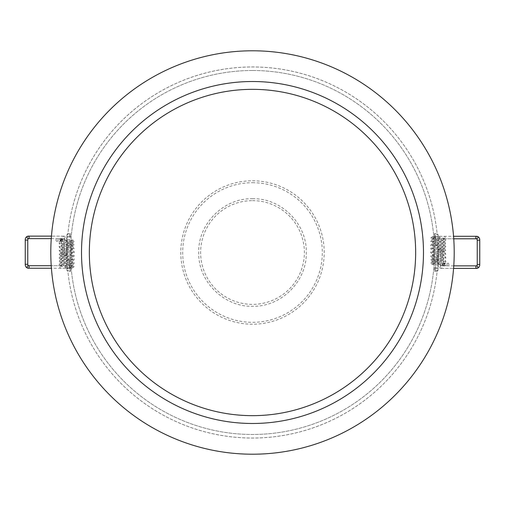 <?xml version="1.0" encoding="UTF-8"?>
<svg xmlns="http://www.w3.org/2000/svg" width="505" height="505" viewBox="0 0 505 505"><rect width="100%" height="100%" fill="white"/><g stroke="black" fill="none" stroke-linecap="round" stroke-linejoin="round"><path stroke-width="0.38" stroke-dasharray="2.52 1.89" d="M252.5 454.21A201.71 201.71 0 0 0 427.186 151.645A201.71 201.71 0 0 0 77.814 151.645A201.71 201.71 0 0 0 252.5 454.21M252.5 415.659A163.159 163.159 0 0 1 111.201 170.917A163.159 163.159 0 0 1 393.799 170.917A163.159 163.159 0 0 1 252.5 415.659M252.5 89.341A163.159 163.159 0 0 1 393.799 334.083A163.159 163.159 0 0 1 111.201 334.083A163.159 163.159 0 0 1 252.5 89.341A163.159 163.159 0 0 1 393.799 334.083A163.159 163.159 0 0 1 111.201 334.083A163.159 163.159 0 0 1 252.5 89.341M67.885 233.676L67.878 233.764A0.896 0.896 0 0 1 66.982 234.573L69.614 234.573L69.614 245.329L66.925 245.329L66.925 234.573L69.614 234.573L69.614 236.365L66.925 236.365L66.925 237.262L70.511 237.262L70.511 233.676L67.885 233.676A185.575 185.575 0 0 1 437.115 233.676L434.489 233.676L435.386 234.573L438.075 234.573L438.075 245.329L438.075 236.365L435.386 236.365L435.386 234.573L438.018 234.573A0.896 0.896 0 0 1 437.122 233.764L437.115 233.676M69.614 236.365L66.925 236.365L66.925 245.329L69.614 245.329L69.614 236.365L70.511 237.262M70.511 271.324L70.511 267.738L66.925 267.738L66.925 268.635L69.614 268.635L69.614 270.427L66.982 270.427A0.896 0.896 0 0 1 67.878 271.236L70.511 271.324L69.614 270.427L66.925 270.427L67.878 271.236A185.575 185.575 0 0 0 437.122 271.236A0.896 0.896 0 0 1 438.018 270.427L438.075 234.573L437.122 233.764A185.575 185.575 0 0 0 67.878 233.764L66.925 234.573L66.925 270.427L66.925 259.671L66.925 268.635L69.614 268.635L69.614 259.671L69.614 270.427M435.386 268.635L438.075 268.635L438.075 267.738L434.489 267.738L435.386 268.635L438.075 268.635L438.075 259.671L438.075 270.427L435.386 270.427L435.386 259.671L438.075 259.671L435.386 259.671L435.386 270.427L438.018 270.427L437.115 271.324A185.575 185.575 0 0 1 67.885 271.324M438.075 237.262L438.075 236.365L435.386 236.365L434.489 237.262L438.075 237.262L438.075 267.738M435.386 236.365L435.386 245.329L438.075 245.329L435.386 245.329L435.386 234.573M252.5 180.784A71.716 71.716 0 0 1 314.609 288.361A71.716 71.716 0 0 1 190.391 288.361A71.716 71.716 0 0 1 252.5 180.784M66.925 267.738L66.925 237.262M252.5 70.511A181.989 181.989 0 0 1 410.104 343.495A181.989 181.989 0 0 1 94.896 343.495A181.989 181.989 0 0 1 252.5 70.511A181.989 181.989 0 0 1 410.104 343.495A181.989 181.989 0 0 1 94.896 343.495A181.989 181.989 0 0 1 252.5 70.511M252.5 198.711C281.241 197.973 307.027 223.759 306.289 252.5C307.027 281.241 281.241 307.027 252.5 306.289C223.759 307.027 197.973 281.241 198.711 252.5C197.973 223.759 223.759 197.973 252.5 198.711M252.5 182.703A69.797 69.797 0 0 1 312.948 287.402A69.797 69.797 0 0 1 192.052 287.402A69.797 69.797 0 0 1 252.5 182.703M252.5 200.63A51.87 51.87 0 0 1 297.42 278.438A51.87 51.87 0 0 1 207.58 278.438A51.87 51.87 0 0 1 252.5 200.63M69.614 259.671L66.925 259.671L69.614 259.671M434.489 267.738L434.489 271.324L435.386 270.427M70.511 267.738L69.614 268.635M69.614 234.573L70.511 233.676M64.009 236.132L51.459 236.132L64.009 236.132A1.256 1.004 90 0 1 64.009 238.644L64.009 238.644A1.256 1.004 90 0 1 64.009 236.132C65.972 236.599 66.931 237.918 66.875 240.077L64.362 240.077L66.875 240.077L66.875 255.284L64.362 255.284L66.875 255.284M51.27 238.644L64.009 238.644L64.362 240.077L64.362 255.284M60.834 265.712L51.226 265.718L60.834 265.712A1.256 1.004 90 0 1 61.837 266.968L61.837 266.968A1.256 1.004 90 0 1 60.834 268.224L60.834 268.224A1.256 1.004 90 0 1 60.834 265.712L65.416 265.712L65.315 268.224L65.416 265.712L71.584 265.725A1.256 1.004 82.8 0 1 71.855 268.218A1.256 1.004 82.8 0 1 71.584 265.725M65.107 266.968L74.216 266.602L59.173 264.809L74.222 263.017L59.173 261.224L74.229 259.431L59.167 257.638L74.222 255.846L59.167 254.053L62.184 253.523A1.256 0.751 84.6 0 0 63.087 254.773A1.256 0.751 84.6 0 0 63.1 254.766A1.256 0.751 84.6 0 0 63.674 253.415A1.256 0.751 84.6 0 0 62.816 252.273A1.256 0.751 84.6 0 0 62.809 252.273A1.256 0.751 84.6 0 0 62.184 253.523L74.216 252.26L59.173 250.467L74.216 248.675L59.167 246.876L74.222 245.089L59.173 243.296L74.216 241.504L60.669 240.077L61.806 238.833C63.068 239.723 63.018 240.563 61.648 241.339L60.669 240.077L60.082 240.077L61.181 241.339L62.285 240.077L61.181 238.827L60.082 240.077L60.669 240.077M57.021 241.333A1.256 1.004 -90 0 0 57.021 238.821A1.256 1.004 -90 0 0 57.021 241.333L61.73 241.339C60.499 242.248 60.423 238.126 61.73 238.827L60.423 238.827C62.121 238.24 61.446 242.059 60.423 241.339L61.648 241.339M61.705 238.827C60.966 238.309 60.12 238.726 59.167 240.077C61.515 242.76 59.906 240.683 61.181 241.339C61.623 241.762 62.222 241.346 62.98 240.077C62.248 238.745 61.534 238.328 60.834 238.827L61.837 240.077L60.834 241.333L59.83 240.077L60.834 238.827L57.021 238.821M440.991 268.382L453.585 268.382L440.991 268.382A1.256 1.004 -90 0 1 440.991 265.876L440.991 265.876A1.256 1.004 -90 0 1 440.991 268.382C439.028 267.915 438.069 266.602 438.125 264.443L440.638 264.443L438.125 264.443L438.125 249.23L440.638 249.23L438.125 249.23M453.768 265.876L440.991 265.876L440.638 264.443L440.638 249.23M444.166 238.802L453.742 238.802L444.166 238.802A1.256 1.004 -90 0 1 443.163 237.546L443.163 237.546A1.256 1.004 -90 0 1 444.166 236.289L444.166 236.289A1.256 1.004 -90 0 1 444.166 238.802L439.584 238.802L439.685 236.289L439.584 238.802L433.416 238.796A1.256 1.004 -97.2 0 1 433.145 236.302A1.256 1.004 -97.2 0 1 433.416 238.796M439.893 237.546L430.784 237.912L445.827 239.705L430.778 241.497L445.827 243.29L430.771 245.089L445.833 246.876L430.778 248.668L445.833 250.461L442.816 250.991A1.256 0.751 -95.4 0 0 441.913 249.748A1.256 0.751 -95.4 0 0 441.9 249.748A1.256 0.751 -95.4 0 0 441.326 251.105A1.256 0.751 -95.4 0 0 442.184 252.241A1.256 0.751 -95.4 0 0 442.191 252.241A1.256 0.751 -95.4 0 0 442.816 250.991L430.784 252.254L445.827 254.047L430.784 255.846L445.833 257.638L430.778 259.431L445.827 261.218L430.784 263.017L444.331 264.443L443.194 265.68C441.932 264.79 441.982 263.957 443.352 263.181L444.331 264.443L444.918 264.443L443.819 263.181L442.715 264.443L443.819 265.687L444.918 264.443L444.331 264.443M447.979 263.187A1.256 1.004 90 0 0 447.979 265.693A1.256 1.004 90 0 0 447.979 263.187L444.166 263.187M443.295 265.687C444.034 266.204 444.88 265.788 445.833 264.443C443.485 261.76 445.094 263.831 443.819 263.181C443.377 262.752 442.778 263.174 442.02 264.443C442.752 265.769 443.466 266.185 444.166 265.687L443.163 264.443L444.166 263.181L445.17 264.443L444.166 265.693L447.979 265.693M434.489 233.676L434.489 237.262M434.489 271.324L437.115 271.324M27.762 240.077L25.25 240.077M25.25 264.279L27.762 264.279M477.238 264.437L479.75 264.437M479.75 240.235L477.238 240.235M65.322 268.224L51.403 268.224M65.315 268.224L71.855 268.218M71.994 268.193L74.216 266.602C74.563 265.813 73.484 265.232 70.984 264.873L61.061 263.78C61.831 264.197 61.825 264.885 61.054 265.845C61.616 265.46 71.533 264.98 73.294 264.304L74.222 263.017C74.368 262.303 73.635 261.779 72.026 261.432L61.061 260.195C61.913 260.706 61.907 261.394 61.048 262.265C61.654 261.868 71.641 261.388 73.307 260.713L74.229 259.431C74.456 258.667 73.553 258.112 71.502 257.765L61.054 256.603C61.9 257.095 61.9 257.79 61.048 258.68C61.629 258.282 71.716 257.796 73.326 257.121L74.222 255.846L73.32 254.57C71.767 253.901 61.724 253.422 61.042 253.018C61.812 253.63 61.818 254.324 61.048 255.094L73.307 253.542L74.216 252.26C74.469 251.496 73.534 250.941 71.426 250.587L61.061 249.438C61.837 250.196 61.844 250.89 61.067 251.503L73.017 250.057L74.216 248.675L73.301 247.393C71.558 246.718 61.553 246.232 61.061 245.853C61.831 246.49 61.825 247.179 61.042 247.923L71.565 246.749C73.56 246.408 74.443 245.853 74.222 245.089L73.313 243.814C72.322 243.208 62.298 242.722 61.048 242.261C61.831 243.019 61.831 243.707 61.067 244.332L73.029 242.88L74.216 241.504L73.023 240.127L61.806 238.833M71.527 265.731L72.335 265.573C71.47 266.103 71.47 266.791 72.335 267.637L60.385 266.198L59.173 264.809C58.826 264.02 59.906 263.44 62.424 263.08L72.335 261.988C71.552 262.827 71.558 263.515 72.348 264.052C71.754 263.667 61.799 263.187 60.089 262.505L59.173 261.224L60.057 259.955C61.768 259.261 71.836 258.781 72.335 258.396C71.584 259.437 71.59 260.125 72.354 260.473L61.894 259.305C59.811 258.926 58.902 258.371 59.167 257.638C58.933 256.875 59.842 256.319 61.881 255.972L72.348 254.804C71.59 255.151 71.584 255.846 72.341 256.881C71.767 256.489 61.692 256.003 60.07 255.328L59.167 254.053C58.624 253.352 59.836 252.759 62.809 252.273L72.329 251.231C71.558 252.014 71.565 252.702 72.341 253.302C71.754 252.904 61.755 252.424 60.089 251.749L59.173 250.467C59.022 249.76 59.76 249.23 61.389 248.877L72.329 247.646C71.558 248.151 71.565 248.839 72.341 249.71C71.723 249.318 61.768 248.839 60.082 248.163L59.167 246.876C58.902 246.143 59.824 245.588 61.938 245.215L72.335 244.054C71.584 244.395 71.584 245.089 72.341 246.131C71.704 245.727 61.635 245.247 60.07 244.571L59.173 243.296C58.915 242.564 59.817 242.009 61.888 241.636L72.335 240.468C71.546 241.232 71.546 241.92 72.329 242.539L61.496 241.321M439.678 236.289L453.559 236.289M439.685 236.289L433.145 236.302M433.006 236.327L430.784 237.912C430.437 238.707 431.516 239.282 434.016 239.641L443.939 240.733C443.169 240.317 443.175 239.629 443.945 238.669C443.384 239.054 433.467 239.54 431.706 240.216L430.778 241.497L431.668 242.766C432.469 243.359 442.443 243.846 443.939 244.325C443.169 243.959 443.175 243.271 443.952 242.255L432.015 243.694L430.771 245.089C430.544 245.853 431.447 246.402 433.498 246.749L443.945 247.911C443.1 247.418 443.1 246.73 443.952 245.84C443.371 246.232 433.284 246.718 431.674 247.399L430.778 248.668L431.68 249.943C433.233 250.619 443.276 251.092 443.958 251.503C443.188 250.884 443.182 250.196 443.952 249.426L431.693 250.972L430.784 252.254C430.456 252.999 431.459 253.567 433.789 253.958L443.939 255.082C443.163 254.438 443.156 253.75 443.933 253.011L431.939 254.469L430.784 255.846C430.424 256.635 431.522 257.209 434.092 257.575L443.939 258.667C443.087 258.175 443.093 257.487 443.958 256.591C443.333 256.995 433.303 257.474 431.687 258.15L430.778 259.431L431.687 260.7C432.678 261.306 442.702 261.798 443.952 262.253C443.169 261.495 443.169 260.807 443.933 260.189L431.971 261.634L430.784 263.017L432.072 264.418L443.194 265.68M433.473 238.789L432.665 238.941C433.53 238.417 433.53 237.729 432.665 236.877L444.615 238.316L445.827 239.705C446.174 240.494 445.094 241.074 442.576 241.441L432.665 242.533C433.448 241.693 433.441 240.999 432.652 240.462C433.246 240.853 443.201 241.327 444.911 242.009L445.827 243.29L444.924 244.565C443.276 245.241 433.227 245.733 432.665 246.118C433.416 245.083 433.41 244.395 432.646 244.048L443.131 245.215C445.189 245.588 446.092 246.143 445.833 246.876C446.066 247.639 445.158 248.195 443.119 248.542L432.652 249.71C433.41 249.363 433.416 248.668 432.659 247.633C433.233 248.024 443.308 248.511 444.93 249.186L445.833 250.461C446.376 251.162 445.164 251.755 442.191 252.241L432.671 253.283C433.441 252.506 433.435 251.812 432.659 251.212C433.246 251.61 443.245 252.09 444.911 252.765L445.827 254.047C445.978 254.754 445.24 255.284 443.611 255.637L432.671 256.868C433.441 256.363 433.435 255.675 432.659 254.804C433.277 255.195 443.232 255.675 444.918 256.351L445.833 257.638C446.098 258.371 445.176 258.926 443.062 259.305L432.665 260.46C433.416 260.119 433.416 259.431 432.659 258.383C433.296 258.787 443.365 259.267 444.93 259.942L445.827 261.218C446.085 261.956 445.183 262.505 443.112 262.878L432.665 264.046C433.454 263.282 433.454 262.594 432.671 261.981L443.504 263.193M443.352 263.181L444.577 263.181C443.554 262.461 442.879 266.274 444.577 265.687L443.27 265.687C444.577 266.394 444.501 262.265 443.27 263.181L444.166 263.181"/><path stroke-width="0.76" d="M252.5 415.659A163.159 163.159 0 0 0 393.799 170.917A163.159 163.159 0 0 0 111.201 170.917A163.159 163.159 0 0 0 252.5 415.659M252.5 423.487A170.987 170.987 0 0 0 400.579 167.01A170.987 170.987 0 0 0 104.421 167.01A170.987 170.987 0 0 0 252.5 423.487M252.5 454.21A201.71 201.71 0 0 0 427.186 151.645A201.71 201.71 0 0 0 77.814 151.645A201.71 201.71 0 0 0 252.5 454.21M51.459 236.132L28.116 236.132A1.256 1.004 -90 0 0 28.116 238.644L27.762 240.077L25.25 240.077C25.193 237.918 26.153 236.599 28.116 236.132L51.459 236.132M28.116 236.132L28.116 236.132A1.256 1.004 -90 0 1 28.198 238.638L51.27 238.644M28.192 265.718L51.226 265.718L28.192 265.718A1.256 1.004 -90 0 1 28.116 268.224L28.116 268.224A1.256 1.004 -90 0 1 28.116 265.718L27.762 264.279L25.25 264.279L25.25 240.077M453.585 268.382L476.884 268.382A1.256 1.004 90 0 0 476.884 265.876L477.238 264.437L479.75 264.437C479.807 266.602 478.847 267.915 476.884 268.382L453.585 268.382M476.884 268.382L476.884 268.382A1.256 1.004 90 0 1 476.802 265.876L453.768 265.876M476.808 238.802L453.742 238.802L476.808 238.802A1.256 1.004 90 0 1 476.884 236.289L476.884 236.289A1.256 1.004 90 0 1 476.884 238.802L477.238 240.235L479.75 240.235L479.75 264.437M27.762 264.279L27.762 240.077M25.25 264.279C25.2 266.444 26.153 267.757 28.116 268.224L51.403 268.224M477.238 240.235L477.238 264.437M479.75 240.235C479.8 238.076 478.847 236.757 476.884 236.289L453.559 236.289"/></g></svg>
